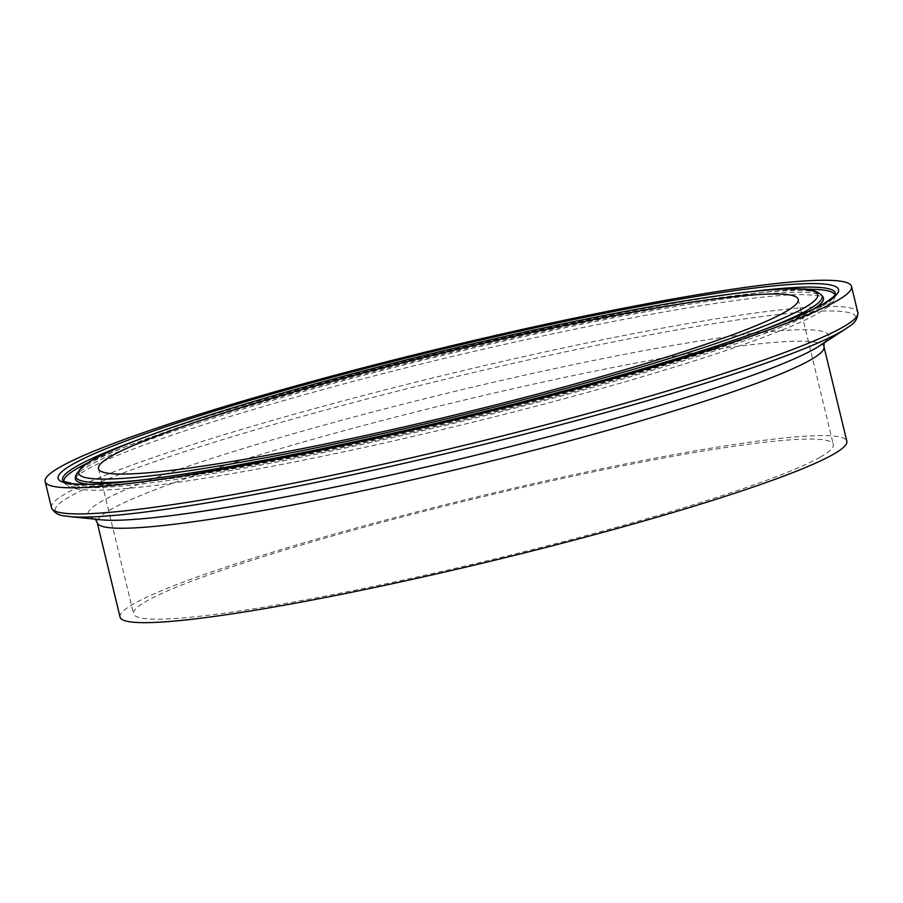 <?xml version="1.0" encoding="UTF-8"?>
<svg xmlns="http://www.w3.org/2000/svg" width="903" height="903" viewBox="0 0 903 903"><rect width="100%" height="100%" fill="white"/><g stroke="black" fill="none" stroke-linecap="round" stroke-linejoin="round"><path stroke-width="0.68" stroke-dasharray="4.51 3.39" d="M120.054 617.042A373.876 32.858 166.4 0 1 475.723 497.192A373.876 32.858 166.4 0 1 846.833 441.206M820.217 457.155A359.958 31.628 166.4 0 1 439.118 572.039A359.958 31.628 166.4 0 1 133.576 613.769A359.958 31.628 166.4 0 1 476.005 498.377A359.958 31.628 166.4 0 1 833.311 444.479A359.958 31.628 166.4 0 1 820.217 457.155M51.471 507.678A414.827 36.447 166.4 0 1 446.093 374.711A414.827 36.447 166.4 0 1 857.85 312.596M846.179 328.568A412.005 36.21 -13.6 0 0 447.087 378.842A412.005 36.21 -13.6 0 0 69.159 516.55M95.323 519.202L94.431 518.503L100.955 519.778A380.919 33.479 166.4 0 1 450.383 392.455A380.919 33.479 166.4 0 1 819.36 345.973L824.586 341.853L824.112 342.892M823.999 346.82A373.876 32.858 -13.6 0 0 452.922 402.783A373.876 32.858 -13.6 0 0 97.219 522.634M763.611 329.719A383.956 33.738 166.4 0 1 143.103 479.832M75.728 475.542A383.956 33.738 166.4 0 1 441.014 353.75A383.956 33.738 166.4 0 1 821.583 295.1M814.122 308.77A384.825 33.817 166.4 0 1 809.46 311.591A384.825 33.817 166.4 0 1 447.967 423.654A384.825 33.817 166.4 0 1 88.618 484.29M75.367 477.721A384.825 33.817 166.4 0 1 441.477 355.658A384.825 33.817 166.4 0 1 822.904 296.873M834.936 295.179A396.643 34.856 166.4 0 1 834.993 296.59A396.643 34.856 166.4 0 1 820.522 309.221A396.643 34.856 166.4 0 1 407.693 434.185A396.643 34.856 166.4 0 1 64.474 482.981A396.643 34.856 166.4 0 1 63.887 481.717M87.027 463.228A396.643 34.856 166.4 0 1 441.228 354.642A396.643 34.856 166.4 0 1 805.905 289.31M820.861 307.076A397.512 34.935 166.4 0 1 407.185 432.289A397.512 34.935 166.4 0 1 63.165 481.22A397.512 34.935 166.4 0 1 63.154 481.22L64.485 482.992C67.432 486.943 71.958 490.081 96.96 490.25C133.238 489.584 192.057 481.525 273.428 466.05C345.081 452.29 420.9 435.348 500.86 415.222C648.422 378.086 777.63 336.819 817.587 313.555C829.157 306.885 834.959 301.23 834.993 296.59L835.354 294.412A397.512 34.935 166.4 0 1 820.861 307.076M136.285 440.45A397.512 34.935 166.4 0 1 751.691 291.567M98.472 468.657L133.576 613.769M798.207 299.378L833.311 444.479M75.254 478.127L75.965 477.202C77.805 475.057 82.466 471.942 89.939 467.878C124.761 449.908 192.181 426.679 292.211 398.178C484.719 343.05 742.063 291.579 806.593 294.796C824.112 295.541 823.48 297.685 823.186 297.177"/><path stroke-width="1.35" d="M836.438 301.083A414.827 36.447 166.4 0 1 397.264 433.474A414.827 36.447 166.4 0 1 45.15 481.559A414.827 36.447 166.4 0 1 439.772 348.592A414.827 36.447 166.4 0 1 851.529 286.477A414.827 36.447 166.4 0 1 836.438 301.083M97.219 522.634L97.219 522.634A373.876 32.858 -13.6 0 0 414.556 479.301A373.876 32.858 -13.6 0 0 810.397 359.981A373.876 32.858 -13.6 0 0 823.999 346.82L846.833 441.206A373.876 32.858 166.4 0 1 833.232 454.378A373.876 32.858 166.4 0 1 437.413 573.698A373.876 32.858 166.4 0 1 120.054 617.042L97.219 522.645L95.323 519.202M785.113 312.054A359.958 31.628 166.4 0 1 404.013 426.927A359.958 31.628 166.4 0 1 98.472 468.657A359.958 31.628 166.4 0 1 440.901 353.276A359.958 31.628 166.4 0 1 798.207 299.378A359.958 31.628 166.4 0 1 785.113 312.054M842.759 327.202A414.827 36.447 166.4 0 1 403.585 459.593A414.827 36.447 166.4 0 1 51.471 507.678C56.437 517.182 65.885 515.545 69.159 516.55A412.005 36.21 -13.6 0 0 453.757 451.714A412.005 36.21 -13.6 0 0 841.065 331.661A412.005 36.21 -13.6 0 0 846.179 328.568C848.617 326.186 857.771 323.319 857.85 312.596A414.827 36.447 166.4 0 1 842.759 327.202M846.179 328.568L819.36 345.973A380.919 33.479 166.4 0 1 814.63 348.829A380.919 33.479 166.4 0 1 456.546 459.83A380.919 33.479 166.4 0 1 100.955 519.778L69.159 516.55M803.873 308.047A380.016 33.388 166.4 0 1 183.614 471.501A380.016 33.388 166.4 0 1 357.532 372.51A380.016 33.388 166.4 0 1 803.873 308.047M143.103 479.832A383.956 33.738 166.4 0 1 75.728 475.542L81.53 467.201L90.413 461.162C101.633 454.615 119.027 446.917 142.572 438.057C216.754 409.928 354.01 371.077 486.457 340.691C591.589 316.637 677.013 300.597 742.706 292.583C768.78 289.502 788.5 288.317 801.875 289.016C810.002 288.768 816.572 290.8 821.583 295.1A383.956 33.738 166.4 0 1 808.174 309.785A383.956 33.738 166.4 0 1 763.611 329.719M88.618 484.29A384.825 33.817 166.4 0 1 75.367 477.721L75.254 478.127M821.583 295.1L822.904 296.873A384.825 33.817 166.4 0 1 814.122 308.77M63.887 481.717A396.643 34.856 166.4 0 1 87.027 463.228M805.905 289.31A396.643 34.856 166.4 0 1 834.936 295.179M751.691 291.567A397.512 34.935 166.4 0 1 835.354 294.401C834.225 294.039 840.456 292.922 822.825 304.187C811.526 310.609 793.929 318.319 770.045 327.326C705.932 351.132 619.108 377.07 509.563 405.154C407.975 430.9 314.413 451.398 228.865 466.659C150.361 480.362 98.461 486.074 73.143 483.794L63.154 481.22A397.512 34.935 166.4 0 1 136.285 440.45M823.931 303.758A401.451 35.273 166.4 0 1 168.68 476.434A401.451 35.273 166.4 0 1 352.407 371.867A401.451 35.273 166.4 0 1 823.931 303.758M45.15 481.559L51.471 507.678M851.529 286.477L857.85 312.596M824.112 342.892L823.999 346.808M75.728 475.542L75.367 477.721"/></g></svg>
